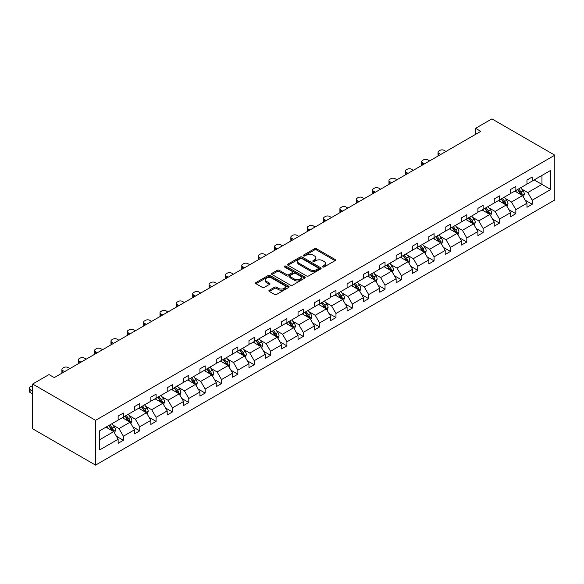 <?xml version="1.0" encoding="UTF-8"?>
<svg xmlns="http://www.w3.org/2000/svg" width="584" height="584" viewBox="0 0 584 584"><rect width="100%" height="100%" fill="white"/><g stroke="black" fill="none" stroke-linecap="round" stroke-linejoin="round"><path stroke-width="0.88" d="M322.689 266.961A1.022 0.591 0 0 0 324.135 266.961L335.063 260.647A1.453 0.839 0 0 0 335.493 260.055A1.453 0.839 0 0 0 335.063 259.464L316.543 248.769A1.453 0.839 0 0 0 314.484 248.769L303.549 255.084A1.022 0.591 0 0 0 303.257 255.493A1.022 0.591 0 0 0 303.549 255.909A1.022 0.591 0 0 0 304.994 255.909L306.41 255.098A4.657 2.686 0 0 1 312.995 255.098L314.535 255.989A4.657 2.686 0 0 1 315.9 257.887A4.657 2.686 0 0 1 314.535 259.785L313.119 260.603A1.022 0.591 0 0 0 312.82 261.019A1.022 0.591 0 0 0 313.119 261.435A1.022 0.591 0 0 0 314.564 261.435L315.973 260.617A4.657 2.686 0 0 1 322.565 260.617L324.105 261.508A4.657 2.686 0 0 1 325.471 263.413A4.657 2.686 0 0 1 324.105 265.311L322.689 266.129A1.022 0.591 0 0 0 322.39 266.545A1.022 0.591 0 0 0 322.689 266.961L322.689 266.129M269.312 290.233A1.453 0.839 0 0 0 268.888 290.825A1.453 0.839 0 0 0 269.312 291.423L274.509 294.424A1.453 0.839 0 0 0 276.568 294.424L288.708 287.408A1.453 0.839 0 0 0 289.138 286.817A1.453 0.839 0 0 0 288.708 286.226L270.188 275.531A1.453 0.839 0 0 0 268.129 275.531L255.989 282.539A1.453 0.839 0 0 0 255.566 283.138A1.453 0.839 0 0 0 255.989 283.729L262.267 287.35A1.453 0.839 0 0 0 264.326 287.35L269.523 284.35A1.453 0.839 0 0 0 269.947 283.758A1.453 0.839 0 0 0 269.523 283.167L266.406 281.364A3.891 2.248 0 0 1 265.267 279.78A3.891 2.248 0 0 1 267.669 277.699A3.891 2.248 0 0 1 271.91 278.188L284.101 285.226A3.891 2.248 0 0 1 285.248 286.817A3.891 2.248 0 0 1 282.846 288.897A3.891 2.248 0 0 1 278.597 288.408L276.568 287.233A1.453 0.839 0 0 0 274.509 287.233L269.312 290.233L269.312 291.423M554.8 155.191L491.903 118.88L475.551 128.319L480.793 131.349L54.254 377.607L49.012 374.578L32.66 384.024L95.557 420.334L554.8 155.191L554.8 199.976L95.557 465.119L95.557 420.334M306.512 275.947A1.453 0.839 0 0 0 308.571 275.947L320.711 268.939A1.453 0.839 0 0 0 321.134 268.341A1.453 0.839 0 0 0 320.711 267.749L302.191 257.055A1.453 0.839 0 0 0 300.132 257.055L287.992 264.063A1.453 0.839 0 0 0 287.562 264.661A1.453 0.839 0 0 0 287.992 265.253L306.512 275.947M284.846 267.18A1.022 0.591 0 0 1 285.883 267.326L285.883 266.114L304.709 276.984A1.453 0.839 0 0 1 305.133 277.582A1.453 0.839 0 0 1 304.709 278.174L292.569 285.182A1.453 0.839 0 0 1 290.511 285.182L271.991 274.495L271.991 273.305A1.453 0.839 0 0 0 271.56 273.896A1.453 0.839 0 0 0 271.991 274.495M271.991 273.305L277.188 270.304A1.453 0.839 0 0 1 279.247 270.304L286.751 274.641A1.453 0.839 0 0 0 288.81 274.641L292.263 272.648A1.453 0.839 0 0 0 292.686 272.056A1.453 0.839 0 0 0 292.263 271.458L284.437 266.946A1.022 0.591 0 0 1 284.138 266.53A1.022 0.591 0 0 1 284.773 265.99A1.022 0.591 0 0 1 285.883 266.114M99.587 430.839L118.143 420.122L118.143 416.071L123.385 413.041L123.385 417.1L134.495 410.683L134.495 406.625L139.737 403.602L139.737 407.654L150.847 401.237L150.847 397.186L156.089 394.156L156.089 398.215L167.207 391.798L167.207 387.747L172.441 384.717L172.441 388.776L183.558 382.359L183.558 378.301L188.8 375.278L188.8 379.33L199.911 372.913L199.911 368.862L205.152 365.832L205.152 369.891L216.262 363.474L216.262 359.423L221.504 356.393L221.504 360.452L232.614 354.035L232.614 349.977L237.856 346.954L237.856 351.006L248.966 344.589L248.966 340.538L254.208 337.508L254.208 341.567L265.318 335.15L265.318 331.099L270.56 328.069L270.56 332.128L281.671 325.711L281.671 321.653L286.912 318.63L286.912 322.682L298.03 316.272L298.03 312.214L303.271 309.184L303.271 313.243L314.382 306.826L314.382 302.775L319.623 299.745L319.623 303.804L330.734 297.387L330.734 293.329L335.975 290.306L335.975 294.358L347.086 287.948L347.086 283.89L352.327 280.868L352.327 284.919L363.438 278.502L363.438 274.451L368.679 271.421L368.679 275.48L379.79 269.063L379.79 265.005L385.031 261.982L385.031 266.034L396.142 259.624L396.142 255.566L401.383 252.543L401.383 256.595L412.501 250.178L412.501 246.127L417.743 243.097L417.743 247.156L428.853 240.739L428.853 236.681L434.094 233.658L434.094 237.71L445.205 231.3L445.205 227.242L450.446 224.219L450.446 228.271L461.557 221.854L461.557 217.803L466.799 214.773L466.799 218.832L477.909 212.415L477.909 208.357L483.151 205.334L483.151 209.386L494.261 202.977L494.261 198.918L499.502 195.895L499.502 199.947L510.613 193.53L510.613 189.479L515.854 186.449L515.854 190.508L526.965 184.091L526.965 180.033L532.207 177.01L532.207 181.062L550.763 170.353L550.763 189.479L532.207 200.188L532.207 204.247L526.965 207.269L526.965 203.217L515.854 209.634L515.854 213.686L510.613 216.715L510.613 212.656L499.502 219.073L499.502 223.124L494.261 226.154L494.261 222.095L483.151 228.512L483.151 232.571L477.909 235.593L477.909 231.541L466.799 237.958L466.799 242.01L461.557 245.039L461.557 240.98L450.446 247.397L450.446 251.448L445.205 254.478L445.205 250.419L434.094 256.836L434.094 260.895L428.853 263.917L428.853 259.865L417.743 266.282L417.743 270.334L412.501 273.363L412.501 269.304L401.383 275.721L401.383 279.772L396.142 282.802L396.142 278.743L385.031 285.16L385.031 289.219L379.79 292.241L379.79 288.189L368.679 294.606L368.679 298.658L363.438 301.687L363.438 297.628L352.327 304.045L352.327 308.096L347.086 311.126L347.086 307.067L335.975 313.484L335.975 317.543L330.734 320.565L330.734 316.513L319.623 322.93L319.623 326.982L314.382 330.011L314.382 325.952L303.271 332.369L303.271 336.421L298.03 339.45L298.03 335.391L286.912 341.808L286.912 345.867L281.671 348.889L281.671 344.837L270.56 351.247L270.56 355.306L265.318 358.328L265.318 354.276L254.208 360.693L254.208 364.744L248.966 367.774L248.966 363.715L237.856 370.132L237.856 374.191L232.614 377.213L232.614 373.161L221.504 379.571L221.504 383.63L216.262 386.652L216.262 382.6L205.152 389.017L205.152 393.069L199.911 396.098L199.911 392.039L188.8 398.456L188.8 402.515L183.558 405.537L183.558 401.485L172.441 407.895L172.441 411.954L167.207 414.976L167.207 410.924L156.089 417.341L156.089 421.392L150.847 424.422L150.847 420.363L139.737 426.78L139.737 430.839L134.495 433.861L134.495 429.809L123.385 436.219L123.385 440.278L118.143 443.3L118.143 439.248L99.587 449.957L99.587 430.839M122.333 417.706L130.093 422.181L118.983 428.598L112.916 425.094M118.983 428.598L123.385 436.219M130.093 422.181L134.495 429.809M118.143 419.151L118.983 419.641L123.385 417.1M138.693 408.26L146.445 412.742L135.335 419.159L129.268 415.655M135.335 419.159L139.737 426.78M146.445 412.742L150.847 420.363M134.495 409.712L135.335 410.194L139.737 407.654M155.045 398.821L162.797 403.296L151.687 409.712L145.62 406.209M151.687 409.712L156.089 417.341M162.797 403.296L167.207 410.924M150.847 400.274L151.687 400.755L156.089 398.215M171.397 389.382L179.157 393.857L168.039 400.274L161.972 396.77M168.039 400.274L172.441 407.895M179.157 393.857L183.558 401.485M167.207 390.835L168.039 391.316L172.441 388.776M187.749 379.936L195.509 384.418L184.398 390.835L178.324 387.331M184.398 390.835L188.8 398.456M195.509 384.418L199.911 392.039M183.558 381.389L184.398 381.87L188.8 379.33M204.101 370.497L211.861 374.972L200.75 381.389L194.676 377.884M200.75 381.389L205.152 389.017M211.861 374.972L216.262 382.6M199.911 371.95L200.75 372.431L205.152 369.891M220.453 361.058L228.213 365.533L217.102 371.95L211.036 368.446M217.102 371.95L221.504 379.571M228.213 365.533L232.614 373.161M216.262 362.511L217.102 362.993L221.504 360.452M236.805 351.612L244.565 356.094L233.454 362.511L227.388 359.007M233.454 362.511L237.856 370.132M244.565 356.094L248.966 363.715M232.614 353.064L233.454 353.554L237.856 351.006M253.164 342.173L260.917 346.648L249.806 353.064L243.74 349.56M249.806 353.064L254.208 360.693M260.917 346.648L265.318 354.276M248.966 343.626L249.806 344.107L254.208 341.567M269.516 332.734L277.269 337.209L266.158 343.626L260.092 340.122M266.158 343.626L270.56 351.247M277.269 337.209L281.671 344.837M265.318 334.187L266.158 334.668L270.56 332.128M285.868 323.288L293.621 327.77L282.51 334.187L276.444 330.683M282.51 334.187L286.912 341.808M293.621 327.77L298.03 335.391M281.671 324.74L282.51 325.23L286.912 322.682M302.22 313.849L309.98 318.324L298.862 324.74L292.796 321.236M298.862 324.74L303.271 332.369M309.98 318.324L314.382 325.952M298.03 315.302L298.862 315.783L303.271 313.243M318.572 304.41L326.332 308.885L315.221 315.302L309.148 311.798M315.221 315.302L319.623 322.93M326.332 308.885L330.734 316.513M314.382 305.863L315.221 306.344L319.623 303.804M334.924 294.964L342.684 299.446L331.573 305.863L325.507 302.359M331.573 305.863L335.975 313.484M342.684 299.446L347.086 307.067M330.734 296.416L331.573 296.906L335.975 294.358M351.276 285.525L359.036 290L347.925 296.416L341.859 292.912M347.925 296.416L352.327 304.045M359.036 290L363.438 297.628M347.086 286.978L347.925 287.459L352.327 284.919M367.628 276.086L375.388 280.561L364.277 286.978L358.211 283.474M364.277 286.978L368.679 294.606M375.388 280.561L379.79 288.189M363.438 277.539L364.277 278.021L368.679 275.48M383.987 266.64L391.74 271.122L380.629 277.539L374.563 274.035M380.629 277.539L385.031 285.16M391.74 271.122L396.142 278.743M379.79 268.092L380.629 268.582L385.031 266.034M400.339 257.201L408.092 261.676L396.981 268.092L390.915 264.589M396.981 268.092L401.383 275.721M408.092 261.676L412.501 269.304M396.142 258.654L396.981 259.135L401.383 256.595M416.691 247.762L424.451 252.237L413.333 258.654L407.267 255.15M413.333 258.654L417.743 266.282M424.451 252.237L428.853 259.865M412.501 249.215L413.333 249.697L417.743 247.156M433.043 238.316L440.803 242.798L429.693 249.215L423.619 245.711M429.693 249.215L434.094 256.836M440.803 242.798L445.205 250.419M428.853 239.768L429.693 240.258L434.094 237.71M449.395 228.877L457.155 233.352L446.045 239.768L439.978 236.264M446.045 239.768L450.446 247.397M457.155 233.352L461.557 240.98M445.205 230.33L446.045 230.811L450.446 228.271M465.747 219.438L473.507 223.913L462.397 230.33L456.33 226.826M462.397 230.33L466.799 237.958M473.507 223.913L477.909 231.541M461.557 220.891L462.397 221.373L466.799 218.832M482.099 209.992L489.859 214.474L478.749 220.891L472.682 217.387M478.749 220.891L483.151 228.512M489.859 214.474L494.261 222.095M477.909 211.444L478.749 211.934L483.151 209.386M498.459 200.553L506.211 205.028L495.101 211.444L489.034 207.941M495.101 211.444L499.502 219.073M506.211 205.028L510.613 212.656M494.261 202.006L495.101 202.487L499.502 199.947M514.811 191.114L522.563 195.589L511.453 202.006L505.386 198.502M511.453 202.006L515.854 209.634M522.563 195.589L526.965 203.217M510.613 192.567L511.453 193.048L515.854 190.508M534.199 179.916L541.959 184.391L527.805 192.567L521.738 189.063M527.805 192.567L532.207 200.188M550.763 189.479L541.959 184.391L541.959 175.434L550.763 170.353M32.66 384.024L32.66 428.809L95.557 465.119M475.551 128.319L475.551 134.371M526.965 183.12L527.805 183.61L532.207 181.062M99.587 439.796L113.741 431.62L105.981 427.145M113.741 431.62L118.143 439.248M525.242 200.217L532.207 204.247M508.883 209.663L515.854 213.686M492.531 219.102L499.502 223.124M476.179 228.541L483.151 232.571M459.827 237.987L466.799 242.01M443.475 247.426L450.446 251.448M427.123 256.865L434.094 260.895M410.771 266.311L417.743 270.334M394.412 275.75L401.383 279.772M378.06 285.189L385.031 289.219M361.708 294.635L368.679 298.658M345.356 304.074L352.327 308.096M329.004 313.513L335.975 317.543M312.652 322.959L319.623 326.982M296.3 332.398L303.271 336.421M279.948 341.837L286.912 345.867M263.588 351.283L270.56 355.306M247.236 360.722L254.208 364.744M230.884 370.161L237.856 374.191M214.532 379.607L221.504 383.63M198.18 389.046L205.152 393.069M181.828 398.485L188.8 402.515M165.476 407.931L172.441 411.954M149.117 417.37L156.089 421.392M132.765 426.809L139.737 430.839M116.413 436.255L123.385 440.278M323.098 267.107L324.105 266.523A4.657 2.686 0 0 0 325.471 264.625L325.471 263.413M315.9 257.887L315.9 259.099A4.657 2.686 0 0 1 314.535 260.997L313.528 261.581M335.041 260.661L316.543 249.981A1.453 0.839 0 0 0 314.484 249.981L303.957 256.055M320.689 268.947L302.191 258.267A1.453 0.839 0 0 0 300.132 258.267L288.007 265.267M318.134 268.757A1.022 0.591 0 0 0 318.433 268.341A1.022 0.591 0 0 0 318.134 267.925L301.877 258.544A1.022 0.591 0 0 0 300.439 258.544L298.95 259.406A4.657 2.686 0 0 0 297.584 261.303A4.657 2.686 0 0 0 298.95 263.202L310.06 269.618A4.657 2.686 0 0 0 316.645 269.618L318.134 268.757L318.134 269.969A1.022 0.591 0 0 0 318.433 269.553L318.433 268.341M297.584 261.303L297.584 262.515A4.657 2.686 0 0 0 298.95 264.413L298.95 263.202M318.134 269.969L316.645 270.83A4.657 2.686 0 0 1 310.06 270.83L298.95 264.413M272.005 274.502L277.188 271.516L277.188 270.304M292.686 272.056L292.686 273.268A1.453 0.839 0 0 1 292.263 273.859L288.81 275.852A1.453 0.839 0 0 1 286.751 275.852L279.247 271.516A1.453 0.839 0 0 0 277.188 271.516M285.883 267.326L304.687 278.188M294.548 279.137A3.891 2.248 0 0 0 298.789 279.627A3.891 2.248 0 0 0 301.191 277.553A3.891 2.248 0 0 0 300.052 275.962L295.76 273.48A1.453 0.839 0 0 0 293.701 273.48L290.255 275.473A1.453 0.839 0 0 0 289.825 276.064A1.453 0.839 0 0 0 290.255 276.663L294.548 279.137L294.548 280.349A3.891 2.248 0 0 0 298.789 280.838A3.891 2.248 0 0 0 301.191 278.758L301.191 277.553M289.825 276.064L289.825 277.276A1.453 0.839 0 0 0 290.255 277.867L290.255 276.663M294.548 280.349L290.255 277.867M285.248 286.817L285.248 288.029A3.891 2.248 0 0 1 282.846 290.102A3.891 2.248 0 0 1 278.597 289.62L276.568 288.445A1.453 0.839 0 0 0 274.509 288.445L269.333 291.431M265.267 279.78L265.267 280.992A3.891 2.248 0 0 0 266.406 282.576L266.406 281.364M269.501 284.364L266.406 282.576M288.693 287.423L270.188 276.743A1.453 0.839 0 0 0 268.129 276.743L256.011 283.736M523.359 196.969L524.33 194.187A3.927 2.27 -120 0 0 523.074 190.837L520.716 187.698M440.745 154.468L438.891 153.395A2.964 1.708 -0 0 1 438.022 152.183A2.964 1.708 -0 0 1 438.891 150.971L439.942 150.365A2.964 1.708 -0 0 1 444.132 150.365L445.986 151.438M516.497 192.085L515.475 190.727M438.27 155.892A2.964 1.708 180 0 1 438.022 155.213L438.022 152.183M521.986 195.253L522.206 194.355A3.927 2.27 -120 0 0 521.081 191.99L518.731 188.851M517.745 189.413L520.337 192.873A2 1.153 60 0 1 520.694 193.479L522.206 194.355M517.468 189.574L519.826 192.72A3.927 2.27 60 0 1 520.804 194.574M507.007 206.407L507.971 203.626A3.927 2.27 -120 0 0 506.722 200.283L504.364 197.137M424.393 163.907L422.539 162.834A2.964 1.708 -0 0 1 421.67 161.622A2.964 1.708 -0 0 1 422.539 160.417L423.59 159.812A2.964 1.708 -0 0 1 427.78 159.812L429.634 160.877M500.145 201.531L499.123 200.166M421.918 165.338A2.964 1.708 180 0 1 421.67 164.651L421.67 161.622M505.634 204.699L505.853 203.794A3.927 2.27 -120 0 0 504.729 201.429L502.371 198.29M501.393 198.859L503.977 202.312A2 1.153 60 0 1 504.342 202.925L505.853 203.794M501.116 199.013L503.474 202.159A3.927 2.27 60 0 1 504.452 204.013M490.655 215.854L491.619 213.065A3.927 2.27 -120 0 0 490.37 209.722L488.012 206.583M408.041 173.346L406.187 172.28A2.964 1.708 -0 0 1 405.318 171.068A2.964 1.708 -0 0 1 406.187 169.856L407.238 169.25A2.964 1.708 -0 0 1 411.428 169.25L413.282 170.324M483.793 210.97L482.771 209.605M405.566 174.777A2.964 1.708 180 0 1 405.318 174.09L405.318 171.068M489.282 214.138L489.501 213.233A3.927 2.27 -120 0 0 488.377 210.875L486.019 207.729M485.034 208.298L487.625 211.758A2 1.153 60 0 1 487.99 212.364L489.501 213.233M484.764 208.459L487.114 211.598A3.927 2.27 60 0 1 488.093 213.452M474.303 225.293L475.266 222.511A3.927 2.27 -120 0 0 474.011 219.161L471.66 216.022M391.689 182.792L389.835 181.719A2.964 1.708 -0 0 1 388.966 180.507A2.964 1.708 -0 0 1 389.835 179.295L390.886 178.689A2.964 1.708 -0 0 1 395.076 178.689L396.93 179.762M467.441 220.409L466.419 219.051M389.214 184.215A2.964 1.708 180 0 1 388.966 183.537L388.966 180.507M472.923 223.577L473.149 222.679A3.927 2.27 -120 0 0 472.025 220.314L469.667 217.175M468.682 217.737L471.273 221.197A2 1.153 60 0 1 471.638 221.803L473.149 222.679M468.412 217.898L470.762 221.037A3.927 2.27 60 0 1 471.741 222.898M457.951 234.732L458.914 231.95A3.927 2.27 -120 0 0 457.659 228.607L455.308 225.461M375.337 192.231L373.483 191.158A2.964 1.708 -0 0 1 372.614 189.946A2.964 1.708 -0 0 1 373.483 188.742L374.526 188.136A2.964 1.708 -0 0 1 378.724 188.136L380.578 189.201M451.089 229.855L450.067 228.49M372.862 193.662A2.964 1.708 180 0 1 372.614 192.976L372.614 189.946M456.571 233.023L456.79 232.118A3.927 2.27 -120 0 0 455.666 229.753L453.315 226.614M452.33 227.183L454.921 230.636A2 1.153 60 0 1 455.286 231.249L456.79 232.118M452.06 227.337L454.41 230.483A3.927 2.27 60 0 1 455.389 232.337M441.599 244.178L442.562 241.389A3.927 2.27 -120 0 0 441.307 238.046L438.956 234.907M358.985 201.67L357.131 200.604A2.964 1.708 -0 0 1 356.262 199.392A2.964 1.708 -0 0 1 357.131 198.18L358.174 197.574A2.964 1.708 -0 0 1 362.372 197.574L364.226 198.648M434.737 239.294L433.715 237.929M356.51 203.101A2.964 1.708 180 0 1 356.262 202.414L356.262 199.392M440.219 242.462L440.438 241.557A3.927 2.27 -120 0 0 439.314 239.199L436.963 236.053M435.978 236.622L438.569 240.082A2 1.153 60 0 1 438.934 240.688L440.438 241.557M435.708 236.783L438.058 239.922A3.927 2.27 60 0 1 439.037 241.776M425.247 253.617L426.211 250.835A3.927 2.27 -120 0 0 424.955 247.485L422.604 244.346M342.633 211.116L340.779 210.043A2.964 1.708 -0 0 1 339.91 208.831A2.964 1.708 -0 0 1 340.779 207.619L341.822 207.013A2.964 1.708 -0 0 1 346.02 207.013L347.874 208.087M418.378 248.733L417.363 247.375M340.151 212.539A2.964 1.708 180 0 1 339.91 211.861L339.91 208.831M423.867 251.901L424.086 251.003A3.927 2.27 -120 0 0 422.962 248.638L420.611 245.499M419.626 246.061L422.217 249.521A2 1.153 60 0 1 422.582 250.127L424.086 251.003M419.349 246.222L421.706 249.361A3.927 2.27 60 0 1 422.685 251.222M408.895 263.055L409.859 260.274A3.927 2.27 -120 0 0 408.603 256.931L406.245 253.784M326.273 220.555L324.419 219.482A2.964 1.708 -0 0 1 323.551 218.27A2.964 1.708 -0 0 1 324.419 217.066L325.471 216.46A2.964 1.708 -0 0 1 329.661 216.46L331.515 217.525M402.026 258.179L401.004 256.814M323.799 221.986A2.964 1.708 180 0 1 323.551 221.299L323.551 218.27M407.515 261.347L407.734 260.442A3.927 2.27 -120 0 0 406.61 258.077L404.259 254.938M403.274 255.507L405.865 258.96A2 1.153 60 0 1 406.223 259.573L407.734 260.442M402.996 255.661L405.354 258.807A3.927 2.27 60 0 1 406.333 260.661M392.536 272.502L393.499 269.713A3.927 2.27 -120 0 0 392.251 266.37L389.893 263.231M309.921 229.994L308.067 228.928A2.964 1.708 -0 0 1 307.199 227.716A2.964 1.708 -0 0 1 308.067 226.504L309.118 225.898A2.964 1.708 -0 0 1 313.309 225.898L315.163 226.972M385.674 267.618L384.652 266.253M307.447 231.425A2.964 1.708 180 0 1 307.199 230.738L307.199 227.716M391.163 270.786L391.382 269.881A3.927 2.27 -120 0 0 390.258 267.523L387.9 264.377M386.922 264.946L389.506 268.406A2 1.153 60 0 1 389.871 269.012L391.382 269.881M386.644 265.107L389.002 268.246A3.927 2.27 60 0 1 389.981 270.1M376.184 281.941L377.147 279.159A3.927 2.27 -120 0 0 375.899 275.809L373.541 272.67M293.569 239.44L291.715 238.367A2.964 1.708 -0 0 1 290.847 237.155A2.964 1.708 -0 0 1 291.715 235.943L292.767 235.337A2.964 1.708 -0 0 1 296.957 235.337L298.811 236.411M369.322 277.057L368.3 275.699M291.095 240.863A2.964 1.708 180 0 1 290.847 240.185L290.847 237.155M374.811 280.225L375.03 279.327A3.927 2.27 -120 0 0 373.906 276.962L371.548 273.823M370.57 274.385L373.154 277.845A2 1.153 60 0 1 373.519 278.451L375.03 279.327M370.293 274.546L372.643 277.685A3.927 2.27 60 0 1 373.629 279.546M359.832 291.379L360.795 288.598A3.927 2.27 -120 0 0 359.54 285.255L357.189 282.108M277.217 248.879L275.363 247.806A2.964 1.708 -0 0 1 274.495 246.594A2.964 1.708 -0 0 1 275.363 245.389L276.414 244.784A2.964 1.708 -0 0 1 280.605 244.784L282.459 245.849M352.97 286.503L351.948 285.138M274.743 250.31A2.964 1.708 180 0 1 274.495 249.623L274.495 246.594M358.459 289.671L358.678 288.766A3.927 2.27 -120 0 0 357.554 286.401L355.196 283.262M354.211 283.831L356.802 287.284A2 1.153 60 0 1 357.167 287.897L358.678 288.766M353.94 283.985L356.291 287.131A3.927 2.27 60 0 1 357.269 288.985M343.48 300.826L344.443 298.037A3.927 2.27 -120 0 0 343.188 294.694L340.837 291.555M260.865 258.318L259.011 257.252A2.964 1.708 -0 0 1 258.143 256.04A2.964 1.708 -0 0 1 259.011 254.828L260.055 254.222A2.964 1.708 -0 0 1 264.253 254.222L266.107 255.296M336.618 295.942L335.596 294.577M258.391 259.749A2.964 1.708 180 0 1 258.143 259.062L258.143 256.04M342.1 299.11L342.326 298.205A3.927 2.27 -120 0 0 341.195 295.847L338.844 292.701M337.859 293.27L340.45 296.73A2 1.153 60 0 1 340.815 297.336L342.326 298.205M337.589 293.431L339.939 296.57A3.927 2.27 60 0 1 340.917 298.424M327.128 310.265L328.091 307.483A3.927 2.27 -120 0 0 326.836 304.133L324.485 300.994M244.513 267.764L242.659 266.691A2.964 1.708 -0 0 1 241.791 265.479A2.964 1.708 -0 0 1 242.659 264.267L243.703 263.661A2.964 1.708 -0 0 1 247.901 263.661L249.755 264.734M320.266 305.381L319.244 304.023M242.039 269.188A2.964 1.708 180 0 1 241.791 268.509L241.791 265.479M325.748 308.549L325.967 307.651A3.927 2.27 -120 0 0 324.843 305.286L322.492 302.147M321.507 302.709L324.098 306.169A2 1.153 60 0 1 324.463 306.775L325.967 307.651M321.236 302.87L323.587 306.009A3.927 2.27 60 0 1 324.565 307.87M310.776 319.703L311.739 316.922A3.927 2.27 -120 0 0 310.484 313.579L308.133 310.433M228.161 277.203L226.307 276.13A2.964 1.708 -0 0 1 225.439 274.918A2.964 1.708 -0 0 1 226.307 273.714L227.351 273.108A2.964 1.708 -0 0 1 231.549 273.108L233.403 274.173M303.906 314.827L302.892 313.462M225.687 278.634A2.964 1.708 180 0 1 225.439 277.947L225.439 274.918M309.396 317.995L309.615 317.09A3.927 2.27 -120 0 0 308.491 314.725L306.14 311.586M305.155 312.155L307.746 315.608A2 1.153 60 0 1 308.111 316.221L309.615 317.09M304.877 312.309L307.235 315.455A3.927 2.27 60 0 1 308.213 317.309M294.424 329.15L295.387 326.361A3.927 2.27 -120 0 0 294.132 323.018L291.781 319.879M211.809 286.642L209.948 285.576A2.964 1.708 -0 0 1 209.079 284.364A2.964 1.708 -0 0 1 209.948 283.152L210.999 282.546A2.964 1.708 -0 0 1 215.189 282.546L217.051 283.62M287.554 324.266L286.54 322.901M209.327 288.073A2.964 1.708 180 0 1 209.079 287.386L209.079 284.364M293.044 327.434L293.263 326.529A3.927 2.27 -120 0 0 292.139 324.171L289.788 321.025M288.803 321.594L291.394 325.054A2 1.153 60 0 1 291.752 325.66L293.263 326.529M288.525 321.755L290.883 324.894A3.927 2.27 60 0 1 291.861 326.748M278.064 338.589L279.035 335.807A3.927 2.27 -120 0 0 277.78 332.457L275.422 329.318M195.45 296.088L193.596 295.015A2.964 1.708 -0 0 1 192.727 293.803A2.964 1.708 -0 0 1 193.596 292.591L194.647 291.985A2.964 1.708 -0 0 1 198.837 291.985L200.692 293.058M271.202 333.705L270.18 332.347M192.976 297.512A2.964 1.708 180 0 1 192.727 296.833L192.727 293.803M276.692 336.873L276.911 335.975A3.927 2.27 -120 0 0 275.787 333.61L273.436 330.471M272.451 331.033L275.042 334.493A2 1.153 60 0 1 275.4 335.099L276.911 335.975M272.173 331.194L274.531 334.333A3.927 2.27 60 0 1 275.509 336.194M261.712 348.027L262.676 345.246A3.927 2.27 -120 0 0 261.428 341.903L259.07 338.757M179.098 305.527L177.244 304.454A2.964 1.708 -0 0 1 176.375 303.242A2.964 1.708 -0 0 1 177.244 302.037L178.295 301.432A2.964 1.708 -0 0 1 182.485 301.432L184.34 302.497M254.85 343.151L253.828 341.786M176.623 306.958A2.964 1.708 180 0 1 176.375 306.272L176.375 303.242M260.34 346.319L260.559 345.414A3.927 2.27 -120 0 0 259.435 343.049L257.077 339.91M256.099 340.479L258.683 343.932A2 1.153 60 0 1 259.048 344.545L260.559 345.414M255.821 340.633L258.172 343.779A3.927 2.27 60 0 1 259.157 345.633M245.36 357.474L246.324 354.685A3.927 2.27 -120 0 0 245.076 351.342L242.718 348.203M162.746 314.966L160.892 313.9A2.964 1.708 -0 0 1 160.023 312.688A2.964 1.708 -0 0 1 160.892 311.476L161.943 310.87A2.964 1.708 -0 0 1 166.133 310.87L167.988 311.944M238.498 352.59L237.476 351.225M160.272 316.397A2.964 1.708 180 0 1 160.023 315.71L160.023 312.688M243.988 355.758L244.207 354.853A3.927 2.27 -120 0 0 243.083 352.495L240.725 349.349M239.739 349.918L242.331 353.378A2 1.153 60 0 1 242.696 353.984L244.207 354.853M239.469 350.079L241.82 353.218A3.927 2.27 60 0 1 242.798 355.072M229.008 366.913L229.972 364.131A3.927 2.27 -120 0 0 228.716 360.781L226.366 357.642M146.394 324.412L144.54 323.339A2.964 1.708 -0 0 1 143.671 322.127A2.964 1.708 -0 0 1 144.54 320.915L145.591 320.309A2.964 1.708 -0 0 1 149.781 320.309L151.636 321.382M222.146 362.029L221.124 360.671M143.919 325.836A2.964 1.708 180 0 1 143.671 325.157L143.671 322.127M227.629 365.197L227.855 364.299A3.927 2.27 -120 0 0 226.731 361.934L224.373 358.795M223.387 359.357L225.979 362.817A2 1.153 60 0 1 226.344 363.423L227.855 364.299M223.117 359.518L225.468 362.657A3.927 2.27 60 0 1 226.446 364.518M212.656 376.351L213.62 373.57A3.927 2.27 -120 0 0 212.364 370.227L210.014 367.081M130.042 333.851L128.188 332.778A2.964 1.708 -0 0 1 127.319 331.566A2.964 1.708 -0 0 1 128.188 330.361L129.232 329.756A2.964 1.708 -0 0 1 133.429 329.756L135.284 330.821M205.794 371.475L204.772 370.11M127.567 335.282A2.964 1.708 180 0 1 127.319 334.596L127.319 331.566M211.277 374.643L211.496 373.738A3.927 2.27 -120 0 0 210.371 371.373L208.021 368.234M207.035 368.803L209.627 372.256A2 1.153 60 0 1 209.992 372.869L211.496 373.738M206.765 368.957L209.116 372.103A3.927 2.27 60 0 1 210.094 373.957M196.304 385.798L197.268 383.009A3.927 2.27 -120 0 0 196.012 379.666L193.662 376.527M113.69 343.29L111.836 342.224A2.964 1.708 -0 0 1 110.967 341.012A2.964 1.708 -0 0 1 111.836 339.8L112.88 339.194A2.964 1.708 -0 0 1 117.077 339.194L118.932 340.268M189.442 380.914L188.42 379.549M111.215 344.721A2.964 1.708 180 0 1 110.967 344.034L110.967 341.012M194.925 384.082L195.144 383.177A3.927 2.27 -120 0 0 194.019 380.819L191.669 377.673M190.683 378.242L193.275 381.702A2 1.153 60 0 1 193.64 382.308L195.144 383.177M190.413 378.403L192.764 381.542A3.927 2.27 60 0 1 193.742 383.396M179.952 395.237L180.916 392.455A3.927 2.27 -120 0 0 179.66 389.105L177.31 385.966M97.338 352.736L95.477 351.663A2.964 1.708 -0 0 1 94.615 350.451A2.964 1.708 -0 0 1 95.477 349.239L96.528 348.633A2.964 1.708 -0 0 1 100.718 348.633L102.58 349.707M173.083 390.353L172.068 388.995M94.856 354.159A2.964 1.708 180 0 1 94.615 353.481L94.615 350.451M178.573 393.521L178.792 392.623A3.927 2.27 -120 0 0 177.667 390.258L175.317 387.119M174.331 387.681L176.923 391.141A2 1.153 60 0 1 177.288 391.747L178.792 392.623M174.054 387.842L176.412 390.981A3.927 2.27 60 0 1 177.39 392.842M163.6 404.675L164.564 401.894A3.927 2.27 -120 0 0 163.308 398.551L160.95 395.404M80.979 362.175L79.125 361.102A2.964 1.708 -0 0 1 78.256 359.89A2.964 1.708 -0 0 1 79.125 358.685L80.176 358.08A2.964 1.708 -0 0 1 84.366 358.08L86.22 359.145M156.731 399.799L155.709 398.434M78.504 363.606A2.964 1.708 180 0 1 78.256 362.919L78.256 359.89M162.221 402.967L162.44 402.062A3.927 2.27 -120 0 0 161.315 399.697L158.965 396.558M157.979 397.127L160.571 400.58A2 1.153 60 0 1 160.928 401.193L162.44 402.062M157.702 397.281L160.06 400.427A3.927 2.27 60 0 1 161.038 402.281M147.241 414.122L148.205 411.333A3.927 2.27 -120 0 0 146.956 407.99L144.598 404.851M64.627 371.614L62.773 370.548A2.964 1.708 -0 0 1 61.904 369.336A2.964 1.708 -0 0 1 62.773 368.124L63.824 367.518A2.964 1.708 -0 0 1 68.014 367.518L69.868 368.592M140.379 409.238L139.357 407.873M62.152 373.045A2.964 1.708 180 0 1 61.904 372.358L61.904 369.336M145.869 412.406L146.088 411.501A3.927 2.27 -120 0 0 144.963 409.143L142.606 405.997M141.627 406.566L144.212 410.026A2 1.153 60 0 1 144.577 410.632L146.088 411.501M141.35 406.727L143.708 409.866A3.927 2.27 60 0 1 144.686 411.72M130.889 423.561L131.853 420.779A3.927 2.27 -120 0 0 130.604 417.429L128.246 414.29M124.027 418.677L123.005 417.319M129.517 421.845L129.736 420.947A3.927 2.27 -120 0 0 128.611 418.582L126.253 415.443M125.275 416.005L127.859 419.465A2 1.153 60 0 1 128.225 420.071L129.736 420.947M124.998 416.166L127.348 419.305A3.927 2.27 60 0 1 128.334 421.166M114.537 432.999L115.501 430.218A3.927 2.27 -120 0 0 114.245 426.875L111.894 423.728M107.675 428.123L106.653 426.758M32.66 390.922L30.069 389.426L30.069 392.455A2.964 1.708 180 0 1 29.2 391.244L29.2 388.214A2.964 1.708 -0 0 0 30.069 389.426M32.66 393.952L30.069 392.455M113.165 431.284L113.384 430.386A3.927 2.27 -120 0 0 112.259 428.021L109.901 424.882M108.916 425.451L111.507 428.904A2 1.153 60 0 1 111.873 429.517L113.384 430.386M108.646 425.605L110.997 428.751A3.927 2.27 60 0 1 111.975 430.605M32.66 385.929A2.964 1.708 -0 0 0 31.12 386.404L30.069 387.009A2.964 1.708 -0 0 0 29.2 388.214M324.105 266.523L324.105 265.311M313.119 261.435L313.119 260.603M314.535 260.997L314.535 259.785M303.549 255.909L303.549 255.084M314.484 249.981L314.484 248.769M316.543 249.981L316.543 248.769M335.063 260.647L335.063 259.464M287.992 265.253L287.992 264.063M300.132 258.267L300.132 257.055M302.191 258.267L302.191 257.055M320.711 268.939L320.711 267.749M310.06 270.83L310.06 269.618M316.645 270.83L316.645 269.618M279.247 271.516L279.247 270.304M286.751 275.852L286.751 274.641M288.81 275.852L288.81 274.641M292.263 273.859L292.263 272.648M304.709 278.174L304.709 276.984M274.509 288.445L274.509 287.233M276.568 288.445L276.568 287.233M278.597 289.62L278.597 288.408M269.523 284.35L269.523 283.167M255.989 283.729L255.989 282.539M268.129 276.743L268.129 275.531M270.188 276.743L270.188 275.531M288.708 287.408L288.708 286.226M438.891 153.395L438.891 155.534M522.286 195.428L524.301 194.26M521.081 191.99L523.074 190.837M518.709 193.362L519.826 192.72M422.539 162.834L422.539 164.98M505.926 204.867L507.949 203.699M504.729 201.429L506.722 200.283M502.349 202.801L503.474 202.159M406.187 172.28L406.187 174.419M489.574 214.306L491.597 213.145M488.377 210.875L490.37 209.722M485.998 212.248L487.114 211.598M389.835 181.719L389.835 183.858M473.222 223.752L475.245 222.584M472.025 220.314L474.011 219.161M469.646 221.686L470.762 221.037M373.483 191.158L373.483 193.304M456.87 233.191L458.885 232.023M455.666 229.753L457.659 228.607M453.293 231.125L454.41 230.483M357.131 200.604L357.131 202.743M440.519 242.63L442.533 241.469M439.314 239.199L441.307 238.046M436.941 240.572L438.058 239.922M340.779 210.043L340.779 212.182M424.166 252.076L426.181 250.908M422.962 248.638L424.955 247.485M420.589 250.01L421.706 249.361M324.419 219.482L324.419 221.628M407.814 261.515L409.829 260.347M406.61 258.077L408.603 256.931M404.238 259.449L405.354 258.807M308.067 228.928L308.067 231.067M391.462 270.954L393.477 269.793M390.258 267.523L392.251 266.37M387.885 268.888L389.002 268.246M291.715 238.367L291.715 240.506M375.103 280.4L377.125 279.232M373.906 276.962L375.899 275.809M371.526 278.334L372.643 277.685M275.363 247.806L275.363 249.952M358.751 289.839L360.773 288.671M357.554 286.401L359.54 285.255M355.174 287.773L356.291 287.131M259.011 257.252L259.011 259.391M342.399 299.278L344.421 298.117M341.195 295.847L343.188 294.694M338.822 297.212L339.939 296.57M242.659 266.691L242.659 268.83M326.047 308.724L328.062 307.556M324.843 305.286L326.836 304.133M322.47 306.658L323.587 306.009M226.307 276.13L226.307 278.276M309.695 318.163L311.71 316.995M308.491 314.725L310.484 313.579M306.118 316.097L307.235 315.455M209.948 285.576L209.948 287.715M293.343 327.602L295.358 326.441M292.139 324.171L294.132 323.018M289.766 325.536L290.883 324.894M193.596 295.015L193.596 297.154M276.991 337.048L279.006 335.88M275.787 333.61L277.78 332.457M273.414 334.982L274.531 334.333M177.244 304.454L177.244 306.6M260.632 346.487L262.654 345.319M259.435 343.049L261.428 341.903M257.055 344.421L258.172 343.779M160.892 313.9L160.892 316.039M244.28 355.926L246.302 354.765M243.083 352.495L245.076 351.342M240.703 353.86L241.82 353.218M144.54 323.339L144.54 325.478M227.928 365.372L229.95 364.204M226.731 361.934L228.716 360.781M224.351 363.306L225.468 362.657M128.188 332.778L128.188 334.924M211.576 374.811L213.591 373.643M210.371 371.373L212.364 370.227M207.999 372.745L209.116 372.103M111.836 342.224L111.836 344.363M195.224 384.25L197.239 383.089M194.019 380.819L196.012 379.666M191.647 382.184L192.764 381.542M95.477 351.663L95.477 353.802M178.872 393.696L180.887 392.528M177.667 390.258L179.66 389.105M175.295 391.63L176.412 390.981M79.125 361.102L79.125 363.248M162.52 403.135L164.535 401.967M161.315 399.697L163.308 398.551M158.943 401.069L160.06 400.427M62.773 370.548L62.773 372.687M146.161 412.574L148.183 411.413M144.963 409.143L146.956 407.99M142.591 410.508L143.708 409.866M129.809 422.02L131.831 420.852M128.611 418.582L130.604 417.429M126.232 419.954L127.348 419.305M113.457 431.459L115.479 430.291M112.259 428.021L114.245 426.875M109.88 429.393L110.997 428.751"/></g></svg>
